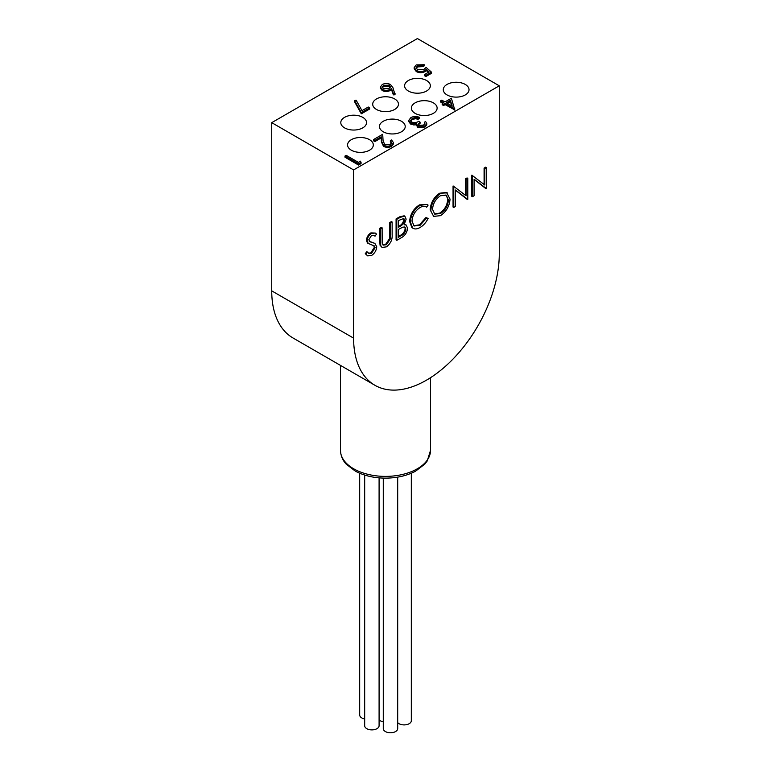 <?xml version="1.0" encoding="UTF-8"?>
<svg xmlns="http://www.w3.org/2000/svg" width="771" height="771" viewBox="0 0 771 771"><rect width="100%" height="100%" fill="white"/><g stroke="black" fill="none" stroke-linecap="round" stroke-linejoin="round"><path stroke-width="1.16" d="M379.091 477.866L379.091 725.723A7.209 4.163 180 0 1 374.639 729.568A7.209 4.163 180 0 1 366.784 728.672A7.209 4.163 180 0 1 364.673 725.723L364.673 475.061M397.691 477.124L397.691 728.605A7.209 4.163 180 0 1 393.249 732.45A7.209 4.163 180 0 1 385.384 731.544A7.209 4.163 180 0 1 383.274 728.605L383.274 478.107M383.274 721.82A7.209 4.163 180 0 1 380.402 720.808A7.209 4.163 180 0 1 379.091 719.767M364.673 718.948A7.209 4.163 180 0 1 361.792 717.926A7.209 4.163 180 0 1 359.681 714.987L359.681 473.23M389.23 85.186L383.592 85.34L382.291 87.142L383.332 88.598L389.085 88.395L390.357 86.737L389.23 85.186L389.23 86.371L383.592 86.525L382.416 87.692M390.222 87.325L389.23 86.371M383.592 85.34L383.592 86.525M450.38 100.413L446.342 102.745L452.23 106.147L450.38 100.413L450.38 101.599L447.363 103.333M451.758 105.878L450.38 101.599M400.775 235.897C403.57 234.654 405.286 232.399 405.922 229.122L405.006 227.137L402.934 227.079L398.453 229.43L398.453 237.246L400.775 235.897L400.043 235.483C402.838 234.239 404.553 231.975 405.189 228.698L404.611 226.973M398.453 236.398L400.043 235.483M405.922 229.122L405.189 228.698M399.542 226.635C402.26 225.45 403.908 223.272 404.515 220.12L403.85 218.492L398.453 220.535L398.453 227.272L399.542 226.635L398.819 226.211C401.527 225.026 403.185 222.858 403.792 219.696L403.426 218.347M404.515 220.12L403.792 219.696M448.404 200.026L446.236 195.14L440.434 195.747C435.634 199.014 433.003 203.525 432.531 209.298L434.709 214.136L440.434 213.548C445.272 210.338 447.932 205.838 448.404 200.026L445.869 194.957M434.352 213.904L439.701 213.124C444.549 209.924 447.209 205.414 447.681 199.612M440.434 213.548L439.701 213.124M474.088 195.728L472.45 196.672L472.45 175.643L484.824 185.05L484.824 168.502L486.462 167.558L486.462 188.587L474.088 179.219L474.088 195.728M472.45 196.672L471.727 196.258L471.727 175.229L472.796 175.451M472.45 175.643L471.727 175.229M484.092 184.471L484.092 168.088L485.73 167.143L486.462 167.558M484.824 168.502L484.092 168.088M486.087 188.799L474.088 179.383M455.41 206.512L453.772 207.457L453.772 186.428L466.147 195.834L466.147 179.286L467.785 178.342L467.785 199.371L455.41 190.003L455.41 206.512M453.772 207.457L453.049 207.033L453.049 186.013L454.119 186.235M453.772 186.428L453.049 186.013M465.424 195.256L465.424 178.862L467.053 177.928L467.785 178.342M466.147 179.286L465.424 178.862M467.409 199.583L455.41 190.167M439.624 193.222L446.544 192.432L450.042 199.091C449.522 206.146 446.342 211.668 440.501 215.658L433.649 216.381L430.17 209.828C430.661 202.792 433.813 197.26 439.624 193.222L447.276 192.856M433.649 216.381L430.17 209.828M430.902 210.242C431.384 203.207 434.545 197.675 440.357 193.646M425.688 206.589L426.662 207.206C424.937 205.857 422.73 205.963 420.05 207.524C415.164 210.734 412.485 215.254 411.984 221.094L414.133 225.99L420.166 225.248L426.662 217.991L428.098 218.415C426.084 222.52 423.443 225.518 420.176 227.397C417.178 229.199 414.673 229.421 412.658 228.052L410.355 221.894C410.933 214.743 414.191 209.211 420.147 205.308L427.211 204.421L428.098 205.115L426.662 207.206L426.074 206.782M411.936 227.638L413.131 228.37L411.936 227.638L409.623 221.47C410.201 214.319 413.468 208.787 419.424 204.884L427.211 204.421M413.786 225.768L419.434 224.824L425.939 217.567L428.098 218.415M420.166 225.248L419.434 224.824M426.662 217.991L425.939 217.567M410.355 221.894L409.623 221.47M420.147 205.308L419.424 204.884M396.082 218.897L399.638 216.844L404.139 215.793L404.862 216.208L406.153 219.137L404.043 224.824L406.221 225.036L407.551 228.177C407.136 232.302 405.199 235.406 401.739 237.497L396.814 240.34L396.082 239.926L396.082 218.897L396.814 219.321L400.371 217.268L404.862 216.208M404.409 224.332L406.221 225.036M396.814 240.34L396.814 219.321M380.469 241.448L380.469 228.756L382.108 227.811L382.175 243.164L383.158 245.13L386.396 244.744L390.328 238.923L390.512 222.954L392.14 222.009L392.14 234.712C392.497 239.608 390.608 243.646 386.483 246.845L382.069 247.443L380.797 245.698L380.469 241.448L379.746 241.034L379.746 228.332L381.375 227.387L382.108 227.811M380.469 228.756L379.746 228.332M382.821 244.87L385.664 244.32L389.596 238.509L389.779 222.54L391.417 221.595L392.14 222.009M386.396 244.744L385.664 244.32M390.328 238.923L389.596 238.509M390.512 222.954L389.779 222.54M382.069 247.443L380.064 245.274L379.746 241.034M380.797 245.698L380.064 245.274M368.509 253.196L370.803 252.898L374.378 247.279L373.723 245.592L374.446 246.007L368.181 243.414L367.169 240.803C367.449 237.564 368.943 235.068 371.651 233.305L375.255 233.054L376.508 234.066L375.024 236.205L374.012 235.434L371.468 235.569L368.798 239.771L370.003 241.795L374.879 243.385L376.74 246.787C376.364 250.527 374.629 253.418 371.535 255.48L367.671 255.847L366.003 254.083L367.536 252.127L368.866 253.447L371.535 253.322L375.101 247.693L373.79 245.515M367.459 243L368.519 243.655L367.459 243L366.437 240.379C366.726 237.14 368.22 234.644 370.928 232.881L375.255 233.054M366.003 254.083L365.271 253.659L366.813 251.703L367.536 252.127M371.535 253.322L370.803 252.898M375.101 247.693L374.378 247.279M367.169 240.803L366.437 240.379M371.651 233.305L370.928 232.881M375.024 236.205L373.656 235.251M369.27 241.371L374.879 243.385M372.451 242.47L371.718 242.055M367.671 255.847L365.271 253.659M431.481 72.137L425.929 75.346L424.532 74.546L429.148 71.886L426.315 69.4L424.975 70.479C422.055 71.886 419.154 71.857 416.282 70.383L414.181 67.569L416.234 64.899L424.185 64.716L422.971 65.419L417.554 65.737L416.109 67.742L417.554 69.708L423.809 69.544L426.103 67.424L431.481 72.137L431.481 73.312L425.929 76.522L424.532 75.722L424.532 74.546M425.929 75.346L425.929 76.522M428.329 72.349L426.315 70.585L424.975 71.655C422.055 73.062 419.154 73.033 416.282 71.558L414.181 68.754L414.181 67.569M426.315 69.4L426.315 70.585M424.975 70.479L424.975 71.655M416.282 70.383L416.282 71.558M424.185 64.716L424.185 65.892L422.971 66.595L417.554 66.913L416.215 68.33M422.971 65.419L422.971 66.595M417.554 65.737L417.554 66.913M440.617 100.847L441.831 100.143L444.954 101.945L451.382 98.235L454.755 109.896L445.127 104.625L443.566 105.531L442.178 104.731L442.178 103.555L443.739 102.649L440.617 100.847L440.617 102.023L442.718 103.237M454.755 108.721L454.505 110.041M454.505 108.865L445.127 103.449L445.127 104.625M445.127 103.449L443.566 104.355L443.566 105.531M443.566 104.355L442.178 103.555M423.665 125.066L424.898 123.466L424.407 122.232L425.621 121.529L426.758 123.572L425.062 125.866L417.593 126.116L416.388 123.591L413.757 123.774L410.548 122.849L408.775 120.343L410.856 117.616C413.535 116.238 416.369 116.132 419.376 117.317L418.161 118.021L415.222 117.549L412.225 118.435L410.577 120.517L411.647 122.078C414.2 122.974 416.542 122.724 418.682 121.326L420.07 122.126L418.094 124.382L418.807 125.413L423.665 125.066M416.253 125.451L416.388 123.591M424.407 122.232L424.763 124.035M426.758 123.572L426.758 124.748L425.062 127.042L417.593 127.292L416.388 124.767L413.757 124.95L410.548 124.025L408.775 121.519L408.775 120.343M425.062 125.866L425.062 127.042M417.593 126.116L417.593 127.292M413.757 123.774L413.757 124.95M410.548 122.849L410.548 124.025M419.376 117.317L419.376 118.493L418.161 119.197L415.222 118.724L412.225 119.611L410.692 121.105M418.161 118.021L418.161 119.197M415.222 117.549L415.222 118.724M412.225 118.435L412.225 119.611M420.07 122.126L420.07 123.312L418.267 124.941M395.06 94.746L393.383 94.862L391.495 89.629L390.222 90.515C387.543 91.816 384.864 91.816 382.185 90.525L380.44 88.183L380.44 87.007L382.271 84.502C385.008 83.181 387.755 83.191 390.502 84.521L392.921 87.663L395.06 94.746M395.06 93.57L393.383 93.686L393.383 94.862M393.383 93.686L391.495 88.453L391.495 89.629M391.495 88.453L390.222 89.34L390.222 90.515M390.222 89.34C387.543 90.641 384.864 90.641 382.185 89.34L382.185 90.525M382.185 89.34L380.44 87.007M390.328 144.312L391.668 142.529L390.348 140.698L391.562 139.994L393.499 142.654L391.658 145.15C388.979 146.49 386.271 146.5 383.534 145.189L381.423 140.804L381.192 136.756L374.889 140.389L373.501 139.59L382.705 134.279L383.052 140.544L384.642 144.428L390.328 144.312M390.348 140.698L390.348 141.874L391.543 143.136M393.499 142.654L393.499 143.83L391.658 146.326C388.979 147.666 386.271 147.675 383.534 146.365L381.423 141.98L381.192 137.932L374.889 141.575L373.501 140.765L373.501 139.59M391.658 145.15L391.658 146.326M383.534 145.189L383.534 146.365M381.192 136.756L381.192 137.932M374.889 140.389L374.889 141.575M360.452 161.158L361.05 162.421L358.544 163.866L344.994 156.041L346.218 155.347L358.37 162.363L360.452 161.158M361.05 162.421L361.05 163.597L358.544 165.042L344.994 157.226L344.994 156.041M358.544 163.866L358.544 165.042M368.268 107.024L369.656 107.834L361.32 112.643L354.544 100.509L356.173 100.24L361.994 110.658L368.268 107.024M369.656 107.834L369.656 109.01L361.32 113.819L354.544 101.685L354.544 100.509M361.32 112.643L361.32 113.819M271.729 122.656L417.4 38.55L499.271 85.812L499.271 254.025A103.006 59.473 -60 0 1 454.312 357.686A103.006 59.473 -60 0 1 374.928 385.288L293.067 338.016A103.006 59.473 -60 0 1 271.729 290.86L353.6 338.132L353.6 169.919L271.729 122.656L271.729 290.86M499.271 85.812L353.6 169.919M383.245 121.269A12.876 7.431 0 0 0 379.467 126.521A12.876 7.431 0 0 0 387.418 133.393A12.876 7.431 0 0 0 401.45 131.783A12.876 7.431 0 0 0 405.218 126.521A12.876 7.431 0 0 0 397.277 119.65A12.876 7.431 0 0 0 383.245 121.269M376.47 98.939A12.876 7.431 0 0 0 372.701 104.191A12.876 7.431 0 0 0 380.643 111.063A12.876 7.431 0 0 0 394.675 109.453A12.876 7.431 0 0 0 398.453 104.191A12.876 7.431 0 0 0 390.502 97.329A12.876 7.431 0 0 0 376.47 98.939M415.145 102.851A12.876 7.431 0 0 0 411.377 108.104A12.876 7.431 0 0 0 419.318 114.975A12.876 7.431 0 0 0 433.35 113.356A12.876 7.431 0 0 0 437.128 108.104A12.876 7.431 0 0 0 429.177 101.232A12.876 7.431 0 0 0 415.145 102.851M408.37 80.521A12.876 7.431 0 0 0 404.602 85.774A12.876 7.431 0 0 0 412.552 92.645A12.876 7.431 0 0 0 426.575 91.026A12.876 7.431 0 0 0 430.353 85.774A12.876 7.431 0 0 0 422.402 78.902A12.876 7.431 0 0 0 408.37 80.521M344.57 117.356A12.876 7.431 0 0 0 340.792 122.608A12.876 7.431 0 0 0 348.743 129.48A12.876 7.431 0 0 0 362.775 127.87A12.876 7.431 0 0 0 366.543 122.608A12.876 7.431 0 0 0 358.602 115.746A12.876 7.431 0 0 0 344.57 117.356M351.335 139.686A12.876 7.431 0 0 0 347.567 144.938A12.876 7.431 0 0 0 355.518 151.81A12.876 7.431 0 0 0 369.55 150.2A12.876 7.431 0 0 0 373.318 144.938A12.876 7.431 0 0 0 365.367 138.076A12.876 7.431 0 0 0 351.335 139.686M447.045 84.424A12.876 7.431 0 0 0 443.277 89.687A12.876 7.431 0 0 0 451.228 96.548A12.876 7.431 0 0 0 465.26 94.939A12.876 7.431 0 0 0 469.028 89.687A12.876 7.431 0 0 0 461.077 82.815A12.876 7.431 0 0 0 447.045 84.424M374.928 385.288A103.006 59.473 -60 0 1 353.6 338.132M411.319 473.23L411.319 720.74A7.209 4.163 180 0 1 406.866 724.586A7.209 4.163 180 0 1 399.012 723.68A7.209 4.163 180 0 1 397.691 722.649M400.371 217.268L399.638 216.844M390.512 235.55L389.779 235.136M381.423 140.804L381.423 141.98M353.667 468.787A45.017 25.992 0 0 0 402.722 474.416A45.017 25.992 0 0 0 430.517 450.409L427.211 460.991L424.782 464.123L415.598 471.168C407.059 475.707 397.104 478.03 385.741 478.136C374.108 478.097 363.931 475.746 355.219 471.062L346.256 464.171C342.681 460.432 340.753 455.844 340.483 450.409A45.017 25.992 0 0 0 353.667 468.787M340.483 365.396L340.483 450.409M430.517 377.694L430.517 450.409"/></g></svg>

